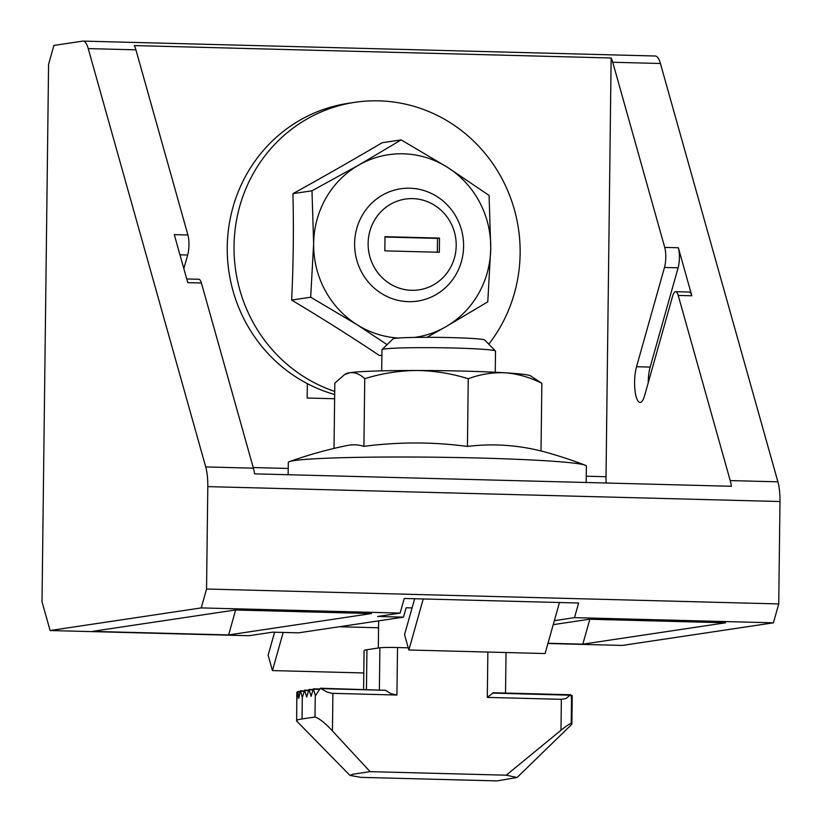 <?xml version="1.0" encoding="UTF-8"?>
<svg xmlns="http://www.w3.org/2000/svg" width="822" height="822" viewBox="0 0 822 822"><rect width="100%" height="100%" fill="white"/><g stroke="black" fill="none" stroke-linecap="round" stroke-linejoin="round"><path stroke-width="1.23" d="M606.143 483.007A28.39 7.953 91.5 0 1 606.019 476.729L611.136 57.992A28.39 7.953 91.5 0 1 612.739 62.256L664.731 247.412A14.2 3.976 91.5 0 1 664.484 267.458L636.536 366.715A21.29 5.96 91.5 0 0 634.913 389.607A21.29 5.96 91.5 0 0 640.03 402.41A21.29 5.96 91.5 0 0 644.633 395.526L672.581 296.269A14.2 3.976 91.5 0 1 675.643 291.687A14.2 3.976 91.5 0 1 678.222 295.427L730.213 480.582A28.39 7.953 91.5 0 1 731.416 486.275L254.594 473.852A28.39 7.953 91.5 0 0 253.392 468.16L205.716 466.917A28.39 7.953 91.5 0 1 207.802 486.624L206.548 589.025L201.236 607.91L50.101 630.525L42.014 601.714L48.58 64.311L53.892 45.436L82.693 41.121A28.39 7.953 91.5 0 1 83.094 41.1A28.39 7.953 91.5 0 1 88.231 48.59L205.716 466.917M611.136 57.992L134.315 45.57A28.39 7.953 91.5 0 1 135.918 49.834L187.909 234.979L174.285 234.63L187.776 282.645L201.4 283.004L253.392 468.16M83.094 41.1L655.278 56.009A28.39 7.953 91.5 0 1 660.415 63.5L777.9 481.826A28.39 7.953 91.5 0 1 779.986 501.523L778.732 603.934L773.42 622.819L622.285 645.434L547.925 643.503M547.997 643.256L582.829 644.16L725.682 622.778L589.446 619.233L553.237 624.648M773.42 622.819L574.516 617.641L554.357 620.651M574.516 617.641L578.637 603.009L404.26 598.467L400.139 613.089L201.236 607.91M778.732 603.934L206.548 589.025M334.626 398.742L307.171 398.023L307.346 383.658M339.281 626.744L378.552 627.772M412.069 607.92L406.109 607.766L403.468 617.147L298.571 632.837L272.688 632.169L249.004 635.714L50.101 630.525M186.738 278.946L198.821 279.264A14.2 3.976 91.5 0 1 201.4 283.004M187.909 234.979A14.2 3.976 91.5 0 1 187.663 255.036L183.84 268.63M283.189 632.437L272.442 670.577L268.126 655.216L274.61 632.21M363.807 672.961L272.442 670.577M400.139 613.089L377.575 616.469L403.468 617.147M423.238 598.961L408.863 649.997L404.547 634.625L414.658 598.735M559.474 602.505L545.099 653.541L408.863 649.997M582.829 644.16L589.847 619.243M228.619 634.933L371.472 613.551L235.236 610.006L92.383 631.378L228.619 634.933L235.637 610.016M648.219 382.775A21.29 5.96 91.5 0 1 650.161 367.074L678.109 267.818A14.2 3.976 91.5 0 0 678.356 247.761L691.836 295.786L678.222 295.427M675.643 291.687L689.268 292.036A14.2 3.976 91.5 0 1 691.836 295.786M363.601 689.36L364.074 650.623A70.98 3.36 0.7 0 1 366.941 649.719L379.898 647.777A14.2 0.668 0.7 0 1 397.509 647.541L408.257 647.818M304.109 691.261L300.636 691.168L302.301 697.673L302.044 718.942L315.001 717.01L315.268 695.032L315.473 695.71L320.333 688.25L327.043 692.052L332.078 693.326L396.923 695.042L391.067 693.727L385.569 690.305L321.536 688.631M300.03 691.929L297.852 691.867L298.766 698.351L300.184 691.261M297.543 692.627L296.845 692.617L296.968 699.08L297.615 691.96M349.977 775.423L353.152 774.18L370.095 771.642L506.229 775.187L517.069 777.499L496.961 780.9L360.827 777.355L349.977 775.423L296.65 721.038L296.845 692.299M297.163 721.356C295.458 720.493 297.081 719.692 302.044 718.942M572.225 695.659L571.876 724.069L571.218 723.422C569.78 723.668 566.368 725.949 560.984 730.275L561.364 699.327L565.896 698.587L570.211 695.114L571.105 695.237L571.876 702.389L572.215 695.936L571.28 695.915M302.301 697.673L304.602 690.141L306.688 697.025L308.99 689.483L311.076 696.368L313.377 688.826L315.268 695.032M487.857 652.052L487.302 697.395L493.292 692.741L570.694 694.754M506.229 775.187L560.984 730.275M370.095 771.642L332.437 730.943C325.368 723.216 319.553 718.572 315.001 717.01M320.539 688.24L385.569 690.305M561.364 699.327L487.302 697.395M492.44 693.09L571.105 695.237M495.255 372.253L495.512 351.128A56.78 2.692 -179.3 0 0 495.45 350.994L484.703 340.01A45.898 2.178 -179.3 0 0 438.897 337.38A45.898 2.178 -179.3 0 0 393.029 338.89L382.014 349.607A56.78 2.692 -179.3 0 0 381.953 349.73L381.696 370.866M495.45 350.994A56.78 2.692 -179.3 0 0 438.763 347.737A56.78 2.692 -179.3 0 0 382.014 349.607M334.02 448.411L334.811 383.165L344.562 374.596L349.884 372.695C355.012 372.171 359.964 374.164 364.742 378.685L363.92 446.367A415.768 403.448 101.7 0 1 467.43 446.438A415.768 287.022 -91.9 0 1 541.02 450.98L541.852 383.299C529.933 377.298 517.696 373.794 505.15 372.798A92.27 4.367 -179.3 0 0 416.6 370.486C434.242 370.722 451.463 373.476 468.263 378.757L467.43 446.438M364.742 378.685C381.706 373.424 398.989 370.691 416.6 370.486A92.27 4.367 -179.3 0 0 349.884 372.695A92.27 4.367 -179.3 0 0 346.483 373.517L344.562 374.596M586.189 482.483L586.384 466.115A149.059 7.059 -179.3 0 0 585.192 465.201A149.059 7.059 -179.3 0 0 437.427 457.238A149.059 7.059 -179.3 0 0 289.508 461.594A149.059 7.059 -179.3 0 0 288.296 462.478L288.142 474.726M468.263 378.757C480.336 374.226 492.635 372.243 505.15 372.798A92.27 4.367 -179.3 0 1 530.396 375.767L541.852 383.299M289.508 461.594A425.878 425.878 0 0 1 347.192 445.503A415.768 116.426 91.5 0 1 363.92 446.367M412.726 198.636A45.898 44.008 -98.5 0 1 450.024 268.393A45.898 44.008 -98.5 0 1 373.743 266.4A45.898 44.008 -98.5 0 1 412.726 198.636M385.004 236.674L384.83 250.854L439.328 252.272L439.503 238.103L385.004 236.674M409.798 188.217A56.78 54.447 -98.5 0 1 463.464 241.606A56.78 54.447 -98.5 0 1 417.514 301.099A56.78 54.447 -98.5 0 1 355.258 252.991A56.78 54.447 -98.5 0 1 400.704 188.772A56.78 54.447 -98.5 0 1 409.798 188.217M437.335 252.22L437.51 238.401L385.004 237.024M437.51 238.401L439.503 238.103M310.675 297.215L356.943 324.628A92.27 88.478 -98.5 0 1 313.644 243.661A92.27 88.478 -98.5 0 1 358.895 164.996A92.27 88.478 -98.5 0 1 447.445 167.308A92.27 88.478 -98.5 0 1 490.744 248.275L489.08 195.41L447.445 167.308L401.177 139.894L358.895 164.996L311.98 190.796L313.644 243.661L310.675 297.215L291.646 300.071A415.768 75.264 29.9 0 1 379.548 355.587L381.881 355.238M398.495 338.027A92.27 88.478 -98.5 0 1 356.943 324.628L387.121 344.644M334.677 394.509A149.059 142.925 -98.5 0 1 227.406 241.709A149.059 142.925 -98.5 0 1 348.23 103.325L355.022 102.308A149.059 142.925 -98.5 0 1 378.901 100.849A149.059 142.925 -98.5 0 1 506.414 187.735A149.059 142.925 -98.5 0 1 488.792 344.192M334.718 391.416A149.059 142.925 -98.5 0 1 234.404 237.044A149.059 142.925 -98.5 0 1 355.022 102.308M427.029 337.308L445.493 326.94A92.27 88.478 -98.5 0 1 414.545 337.41M311.98 190.796L292.94 193.643A415.768 116.426 91.5 0 1 291.646 300.071M490.744 248.275A92.27 88.478 -98.5 0 1 445.493 326.94L487.785 301.838L490.744 248.275M401.177 139.894L382.148 142.74A415.768 41.162 151.9 0 1 292.94 193.643M135.918 49.834L88.231 48.59M660.415 63.5L612.739 62.256M779.986 501.523L207.802 486.624M777.9 481.826L730.213 480.582M606.019 476.729L586.261 476.215M288.224 468.448L253.217 467.543M187.663 255.036L179.967 254.83M650.161 367.074L636.536 366.715M678.109 267.818L664.484 267.458M678.356 247.761L664.731 247.412M366.941 649.719L366.448 689.432M318.967 689.339L313.634 689.196M312.884 689.946L309.247 689.853M571.218 723.422L571.537 697.559M308.497 690.603L304.859 690.511M332.437 730.943L332.9 693.367M397.509 647.541L396.923 695.042M379.898 647.777L379.384 689.771M313.377 688.826L319.265 688.98M571.187 695.546L572.225 695.566M505.53 693.059L506.023 652.524M308.99 689.483L312.987 689.586M304.602 690.141L308.599 690.244M571.711 724.398L517.069 777.499M378.305 648.013L378.644 620.857M296.845 692.247L297.585 692.268M297.749 691.497L300.112 691.559M300.431 690.799L304.212 690.901M585.192 465.201A425.878 425.878 0 0 0 541.02 450.949"/></g></svg>
